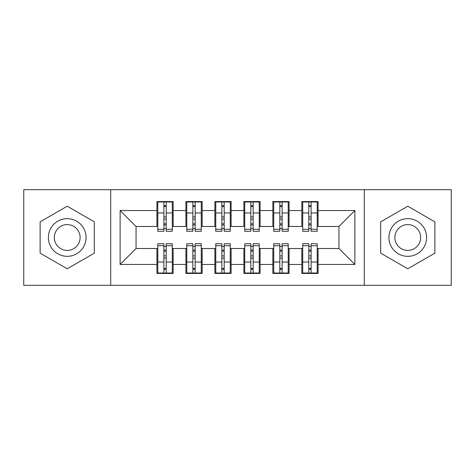 <?xml version="1.0" encoding="UTF-8"?>
<svg xmlns="http://www.w3.org/2000/svg" width="475" height="475" viewBox="0 0 475 475"><rect width="100%" height="100%" fill="white"/><g stroke="black" fill="none" stroke-linecap="round" stroke-linejoin="round"><path stroke-width="0.71" d="M364.301 285.321L451.25 285.321L451.25 189.679L364.301 189.679L364.301 285.321L110.699 285.321L110.699 189.679L23.75 189.679L23.75 285.321L110.699 285.321M308.798 219.094L311.119 219.094L308.798 219.094M311.119 255.906L308.798 255.906L311.119 255.906M279.817 219.094L282.132 219.094L279.817 219.094M282.132 255.906L279.817 255.906L282.132 255.906M250.83 219.094L253.151 219.094L250.83 219.094M253.151 255.906L250.83 255.906L253.151 255.906M221.849 219.094L224.17 219.094L221.849 219.094M224.17 255.906L221.849 255.906L224.17 255.906M192.868 219.094L195.183 219.094L192.868 219.094M195.183 255.906L192.868 255.906L195.183 255.906M364.301 189.679L110.699 189.679M157.795 226.486L136.058 226.486L120.122 210.544L120.122 264.456L156.928 264.456L156.928 273.44L173.155 273.44L173.155 264.456L185.909 264.456L185.909 273.44L202.142 273.44L202.142 264.456L214.896 264.456L214.896 273.44L231.123 273.44L231.123 264.456L243.877 264.456L243.877 273.44L260.104 273.44L260.104 264.456L272.858 264.456L272.858 273.44L289.091 273.44L289.091 264.456L301.845 264.456L301.845 273.44L318.072 273.44L318.072 248.514L338.942 248.514L338.942 226.486L317.205 226.486M120.122 210.544L156.928 210.544L156.928 226.486M338.942 226.486L354.878 210.544L318.072 210.544L318.072 201.56L301.845 201.56L301.845 210.544L289.091 210.544L289.091 201.56L272.858 201.56L272.858 210.544L260.104 210.544L260.104 201.56L243.877 201.56L243.877 210.544L231.123 210.544L231.123 201.56L214.896 201.56L214.896 210.544L202.142 210.544L202.142 201.56L185.909 201.56L185.909 210.544L173.155 210.544L173.155 201.56L156.928 201.56L156.928 210.544M354.878 210.544L354.878 264.456L318.072 264.456M289.091 264.456L289.091 248.514L302.712 248.514M301.845 264.456L301.845 248.514M318.072 210.544L318.072 226.486M260.104 264.456L260.104 248.514L273.731 248.514M272.858 264.456L272.858 248.514M301.845 210.544L301.845 226.486L288.218 226.486M289.091 210.544L289.091 226.486M231.123 264.456L231.123 248.514L244.744 248.514M243.877 264.456L243.877 248.514M272.858 210.544L272.858 226.486L259.237 226.486M260.104 210.544L260.104 226.486M202.142 264.456L202.142 248.514L215.763 248.514M214.896 264.456L214.896 248.514M243.877 210.544L243.877 226.486L230.256 226.486M231.123 210.544L231.123 226.486M173.155 264.456L173.155 248.514L186.782 248.514M185.909 264.456L185.909 248.514M214.896 210.544L214.896 226.486L201.269 226.486M202.142 210.544L202.142 226.486M163.881 219.094L166.203 219.094L163.881 219.094M166.203 255.906L163.881 255.906L166.203 255.906M120.122 264.456L136.058 248.514L157.795 248.514M156.928 264.456L156.928 248.514M185.909 210.544L185.909 226.486L172.288 226.486M173.155 210.544L173.155 226.486M94.323 221.855L67.224 206.209L40.126 221.855L40.126 253.145L67.224 268.791L94.323 253.145L94.323 221.855L94.323 253.145L67.224 268.791L40.126 253.145L40.126 221.855L67.224 206.209L94.323 221.855M380.677 221.855L380.677 253.145L407.776 268.791L434.874 253.145L434.874 221.855L407.776 206.209L380.677 221.855L407.776 206.209L434.874 221.855L434.874 253.145L407.776 268.791L380.677 253.145L380.677 221.855M136.058 226.486L136.058 248.514M302.712 226.486L301.845 226.486M273.731 226.486L272.858 226.486M244.744 226.486L243.877 226.486M215.763 226.486L214.896 226.486M186.782 226.486L185.909 226.486M172.288 248.514L173.155 248.514M201.269 248.514L202.142 248.514M230.256 248.514L231.123 248.514M259.237 248.514L260.104 248.514M288.218 248.514L289.091 248.514M317.205 248.514L318.072 248.514M354.878 264.456L338.942 248.514M157.795 201.851L172.288 201.851L157.795 201.851L157.795 231.272L163.881 231.272L163.881 201.964L172.288 202L172.288 231.272L166.203 231.272L166.203 202M163.881 205.728L166.203 205.728M163.881 228.831A1.158 0.303 180 0 1 165.045 228.534A1.158 0.303 180 0 1 166.203 228.831M166.203 225.192A1.158 0.303 0 0 0 165.045 224.895A1.158 0.303 0 0 0 163.881 225.192M163.881 223.767L166.203 223.767M173.155 215.329L172.288 215.329M173.155 219.094L172.288 219.094M157.795 215.329L156.928 215.329M157.795 219.094L156.928 219.094M172.288 273.149L157.795 273.149L172.288 273.149L172.288 243.728L166.203 243.728L166.203 273.036L157.795 273L157.795 243.728L163.881 243.728L163.881 273M166.203 269.272L163.881 269.272M166.203 246.169A1.158 0.303 0 0 1 165.045 246.466A1.158 0.303 0 0 1 163.881 246.169M163.881 249.808A1.158 0.303 180 0 0 165.045 250.105A1.158 0.303 180 0 0 166.203 249.808M166.203 251.233L163.881 251.233M156.928 259.671L157.795 259.671M156.928 255.906L157.795 255.906M172.288 259.671L173.155 259.671M172.288 255.906L173.155 255.906M186.782 201.851L201.269 201.851L186.782 201.851L186.782 231.272L192.868 231.272L192.868 201.964L201.269 202L201.269 231.272L195.183 231.272L195.183 202M192.868 205.728L195.183 205.728M192.868 228.831A1.158 0.303 180 0 1 194.026 228.534A1.158 0.303 180 0 1 195.183 228.831M195.183 225.192A1.158 0.303 0 0 0 194.026 224.895A1.158 0.303 0 0 0 192.868 225.192M192.868 223.767L195.183 223.767M202.142 215.329L201.269 215.329M202.142 219.094L201.269 219.094M186.782 215.329L185.909 215.329M186.782 219.094L185.909 219.094M215.763 201.851L230.256 201.851L215.763 201.851L215.763 231.272L221.849 231.272L221.849 201.964L230.256 202L230.256 231.272L224.17 231.272L224.17 202M221.849 205.728L224.17 205.728M221.849 228.831A1.158 0.303 180 0 1 223.007 228.534A1.158 0.303 180 0 1 224.17 228.831M224.17 225.192A1.158 0.303 0 0 0 223.007 224.895A1.158 0.303 0 0 0 221.849 225.192M221.849 223.767L224.17 223.767M231.123 215.329L230.256 215.329M231.123 219.094L230.256 219.094M215.763 215.329L214.896 215.329M215.763 219.094L214.896 219.094M244.744 201.851L259.237 201.851L244.744 201.851L244.744 231.272L250.83 231.272L250.83 201.964L259.237 202L259.237 231.272L253.151 231.272L253.151 202M250.83 205.728L253.151 205.728M250.83 228.831A1.158 0.303 180 0 1 251.993 228.534A1.158 0.303 180 0 1 253.151 228.831M253.151 225.192A1.158 0.303 0 0 0 251.993 224.895A1.158 0.303 0 0 0 250.83 225.192M250.83 223.767L253.151 223.767M260.104 215.329L259.237 215.329M260.104 219.094L259.237 219.094M244.744 215.329L243.877 215.329M244.744 219.094L243.877 219.094M273.731 201.851L288.218 201.851L273.731 201.851L273.731 231.272L279.817 231.272L279.817 201.964L288.218 202L288.218 231.272L282.132 231.272L282.132 202M279.817 205.728L282.132 205.728M279.817 228.831A1.158 0.303 180 0 1 280.974 228.534A1.158 0.303 180 0 1 282.132 228.831M282.132 225.192A1.158 0.303 0 0 0 280.974 224.895A1.158 0.303 0 0 0 279.817 225.192M279.817 223.767L282.132 223.767M289.091 215.329L288.218 215.329M289.091 219.094L288.218 219.094M273.731 215.329L272.858 215.329M273.731 219.094L272.858 219.094M201.269 273.149L186.782 273.149L201.269 273.149L201.269 243.728L195.183 243.728L195.183 273.036L186.782 273L186.782 243.728L192.868 243.728L192.868 273M195.183 269.272L192.868 269.272M195.183 246.169A1.158 0.303 0 0 1 194.026 246.466A1.158 0.303 0 0 1 192.868 246.169M192.868 249.808A1.158 0.303 180 0 0 194.026 250.105A1.158 0.303 180 0 0 195.183 249.808M195.183 251.233L192.868 251.233M185.909 259.671L186.782 259.671M185.909 255.906L186.782 255.906M201.269 259.671L202.142 259.671M201.269 255.906L202.142 255.906M230.256 273.149L215.763 273.149L230.256 273.149L230.256 243.728L224.17 243.728L224.17 273.036L215.763 273L215.763 243.728L221.849 243.728L221.849 273M224.17 269.272L221.849 269.272M224.17 246.169A1.158 0.303 0 0 1 223.007 246.466A1.158 0.303 0 0 1 221.849 246.169M221.849 249.808A1.158 0.303 180 0 0 223.007 250.105A1.158 0.303 180 0 0 224.17 249.808M224.17 251.233L221.849 251.233M214.896 259.671L215.763 259.671M214.896 255.906L215.763 255.906M230.256 259.671L231.123 259.671M230.256 255.906L231.123 255.906M259.237 273.149L244.744 273.149L259.237 273.149L259.237 243.728L253.151 243.728L253.151 273.036L244.744 273L244.744 243.728L250.83 243.728L250.83 273M253.151 269.272L250.83 269.272M253.151 246.169A1.158 0.303 0 0 1 251.993 246.466A1.158 0.303 0 0 1 250.83 246.169M250.83 249.808A1.158 0.303 180 0 0 251.993 250.105A1.158 0.303 180 0 0 253.151 249.808M253.151 251.233L250.83 251.233M243.877 259.671L244.744 259.671M243.877 255.906L244.744 255.906M259.237 259.671L260.104 259.671M259.237 255.906L260.104 255.906M288.218 273.149L273.731 273.149L288.218 273.149L288.218 243.728L282.132 243.728L282.132 273.036L273.731 273L273.731 243.728L279.817 243.728L279.817 273M282.132 269.272L279.817 269.272M282.132 246.169A1.158 0.303 0 0 1 280.974 246.466A1.158 0.303 0 0 1 279.817 246.169M279.817 249.808A1.158 0.303 180 0 0 280.974 250.105A1.158 0.303 180 0 0 282.132 249.808M282.132 251.233L279.817 251.233M272.858 259.671L273.731 259.671M272.858 255.906L273.731 255.906M288.218 259.671L289.091 259.671M288.218 255.906L289.091 255.906M67.224 218.66A18.84 18.84 0 0 0 48.385 237.5A18.84 18.84 0 0 0 67.224 256.34A18.84 18.84 0 0 0 86.064 237.5A18.84 18.84 0 0 0 67.224 218.66M67.224 224.604A12.896 12.896 0 0 0 54.328 237.5A12.896 12.896 0 0 0 67.224 250.396A12.896 12.896 0 0 0 80.121 237.5A12.896 12.896 0 0 0 67.224 224.604M407.776 218.66A18.84 18.84 0 0 0 388.936 237.5A18.84 18.84 0 0 0 407.776 256.34A18.84 18.84 0 0 0 426.615 237.5A18.84 18.84 0 0 0 407.776 218.66M407.776 224.604A12.896 12.896 0 0 0 394.879 237.5A12.896 12.896 0 0 0 407.776 250.396A12.896 12.896 0 0 0 420.672 237.5A12.896 12.896 0 0 0 407.776 224.604M302.712 201.851L317.205 201.851L302.712 201.851L302.712 231.272L308.798 231.272L308.798 201.964L317.205 202L317.205 231.272L311.119 231.272L311.119 202M308.798 205.728L311.119 205.728M308.798 228.831A1.158 0.303 180 0 1 309.955 228.534A1.158 0.303 180 0 1 311.119 228.831M311.119 225.192A1.158 0.303 0 0 0 309.955 224.895A1.158 0.303 0 0 0 308.798 225.192M308.798 223.767L311.119 223.767M318.072 215.329L317.205 215.329M318.072 219.094L317.205 219.094M302.712 215.329L301.845 215.329M302.712 219.094L301.845 219.094M317.205 273.149L302.712 273.149L317.205 273.149L317.205 243.728L311.119 243.728L311.119 273.036L302.712 273L302.712 243.728L308.798 243.728L308.798 273M311.119 269.272L308.798 269.272M311.119 246.169A1.158 0.303 0 0 1 309.955 246.466A1.158 0.303 0 0 1 308.798 246.169M308.798 249.808A1.158 0.303 180 0 0 309.955 250.105A1.158 0.303 180 0 0 311.119 249.808M311.119 251.233L308.798 251.233M301.845 259.671L302.712 259.671M301.845 255.906L302.712 255.906M317.205 259.671L318.072 259.671M317.205 255.906L318.072 255.906M157.795 202L163.881 202M166.203 229.277L172.288 229.277M166.203 212.966L172.288 212.966M157.795 229.277L163.881 229.277M157.795 212.966L163.881 212.966M163.881 216.885L166.203 216.885M163.881 206.494L166.203 206.494M172.288 273L166.203 273M163.881 245.723L157.795 245.723M163.881 262.034L157.795 262.034M172.288 245.723L166.203 245.723M172.288 262.034L166.203 262.034M166.203 258.115L163.881 258.115M166.203 268.506L163.881 268.506M186.782 202L192.868 202M195.183 229.277L201.269 229.277M195.183 212.966L201.269 212.966M186.782 229.277L192.868 229.277M186.782 212.966L192.868 212.966M192.868 216.885L195.183 216.885M192.868 206.494L195.183 206.494M215.763 202L221.849 202M224.17 229.277L230.256 229.277M224.17 212.966L230.256 212.966M215.763 229.277L221.849 229.277M215.763 212.966L221.849 212.966M221.849 216.885L224.17 216.885M221.849 206.494L224.17 206.494M244.744 202L250.83 202M253.151 229.277L259.237 229.277M253.151 212.966L259.237 212.966M244.744 229.277L250.83 229.277M244.744 212.966L250.83 212.966M250.83 216.885L253.151 216.885M250.83 206.494L253.151 206.494M273.731 202L279.817 202M282.132 229.277L288.218 229.277M282.132 212.966L288.218 212.966M273.731 229.277L279.817 229.277M273.731 212.966L279.817 212.966M279.817 216.885L282.132 216.885M279.817 206.494L282.132 206.494M201.269 273L195.183 273M192.868 245.723L186.782 245.723M192.868 262.034L186.782 262.034M201.269 245.723L195.183 245.723M201.269 262.034L195.183 262.034M195.183 258.115L192.868 258.115M195.183 268.506L192.868 268.506M230.256 273L224.17 273M221.849 245.723L215.763 245.723M221.849 262.034L215.763 262.034M230.256 245.723L224.17 245.723M230.256 262.034L224.17 262.034M224.17 258.115L221.849 258.115M224.17 268.506L221.849 268.506M259.237 273L253.151 273M250.83 245.723L244.744 245.723M250.83 262.034L244.744 262.034M259.237 245.723L253.151 245.723M259.237 262.034L253.151 262.034M253.151 258.115L250.83 258.115M253.151 268.506L250.83 268.506M288.218 273L282.132 273M279.817 245.723L273.731 245.723M279.817 262.034L273.731 262.034M288.218 245.723L282.132 245.723M288.218 262.034L282.132 262.034M282.132 258.115L279.817 258.115M282.132 268.506L279.817 268.506M302.712 202L308.798 202M311.119 229.277L317.205 229.277M311.119 212.966L317.205 212.966M302.712 229.277L308.798 229.277M302.712 212.966L308.798 212.966M308.798 216.885L311.119 216.885M308.798 206.494L311.119 206.494M317.205 273L311.119 273M308.798 245.723L302.712 245.723M308.798 262.034L302.712 262.034M317.205 245.723L311.119 245.723M317.205 262.034L311.119 262.034M311.119 258.115L308.798 258.115M311.119 268.506L308.798 268.506"/></g></svg>
